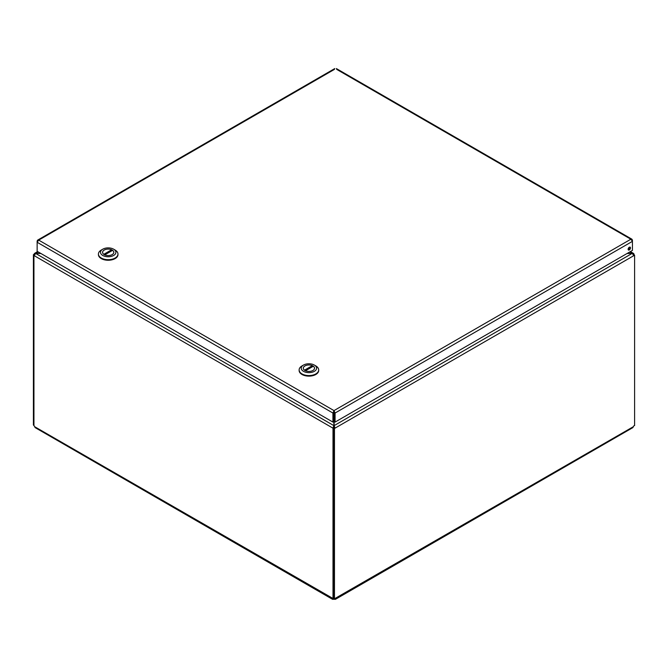 <?xml version="1.0" encoding="UTF-8"?>
<svg xmlns="http://www.w3.org/2000/svg" width="668" height="668" viewBox="0 0 668 668"><rect width="100%" height="100%" fill="white"/><g stroke="black" fill="none" stroke-linecap="round" stroke-linejoin="round"><path stroke-width="1" d="M627.085 253.498L632.287 253.498L633.999 255.552L335.069 428.138L334.142 425.625L334.142 421.55L335.069 422.092L335.069 413.041L334 410.603L333.858 411.997M334.142 411.989L334.142 421.55M40.639 253.331L34.502 253.406L34.001 254.324L34.928 254.859M334.501 69.355L38.711 240.121L37.65 240.104L37.141 241.031L37.141 242.267L38.711 240.121L334 410.603L332.931 413.041L333.858 412.507L333.858 425.625L332.931 428.138L34.001 255.552L35.713 253.331L38.176 251.911M333.858 427.603L332.931 428.138L333.858 427.603L333.858 425.625L35.713 253.498L40.915 253.498M633.072 254.859L633.999 254.324L633.823 253.715L632.287 253.331L334.142 425.625L334.142 427.603L335.069 428.138L334.468 428.489L333.532 427.954L334.142 427.603M629.824 251.911L632.287 253.331L627.361 253.331M34.085 255.067L33.4 254.675L34.001 254.324M33.4 254.675L33.4 425.032L33.943 425.341M332.998 428.18L332.998 598.378L333.532 598.069M633.773 254.725L634.6 255.209L633.999 255.552M634.6 255.209L634.6 425.566A1.244 0.718 -60 0 0 633.331 426.71L632.863 427.612L335.428 599.33L334.409 599.288A1.244 0.718 0 0 0 333.591 599.288L332.572 599.33L332.272 598.528A1.244 0.718 60 0 1 332.439 598.353A1.244 0.718 60 0 1 332.998 598.378M33.943 255.518L33.943 425.716A1.244 0.718 60 0 1 34.669 426.71L35.137 427.612L332.572 599.33M34.669 426.71L332.681 598.294M333.591 598.344L333.591 599.288M333.532 427.954L333.532 598.311L334.468 598.845A1.244 0.718 -60 0 1 335.561 598.353A1.244 0.718 -60 0 1 335.728 598.528L335.428 599.33M335.319 598.294L633.331 426.71M334.468 598.845L334.468 428.489M334.409 598.812L334.409 599.288M634.057 254.892L634.057 254.358M334 411.68L335.069 413.041L632.429 241.357L632.429 240.129L631.911 239.202L630.859 239.219L632.429 241.357L632.429 250.408L335.069 422.092M630.475 247.92A1.67 0.96 -60 0 1 629.74 249.598A1.67 0.96 -60 0 1 628.463 250.041A1.67 0.96 -60 0 1 628.463 248.12A1.67 0.96 -60 0 1 630.124 247.152A1.67 0.96 -60 0 1 630.475 247.92M628.137 249.531A1.67 0.96 120 0 0 629.54 247.385A1.67 0.96 120 0 0 629.523 247.127M334 410.603L630.859 239.219L336.639 69.355M37.141 251.318L37.141 242.267L332.931 413.041L332.931 422.092L37.141 251.318M333.858 421.55L332.931 422.092M299.147 370.206A9.778 5.645 0 0 0 299.13 370.489A9.778 5.645 0 0 0 308.908 376.134A9.778 5.645 0 0 0 318.686 370.489A9.778 5.645 0 0 0 318.678 370.206M314.344 365.07L315.822 365.922A9.778 5.645 180 0 1 318.686 369.913A9.778 5.645 180 0 1 308.908 375.566A9.778 5.645 180 0 1 299.13 369.913A9.778 5.645 180 0 1 301.994 365.922L303.481 365.07A7.682 4.434 180 0 1 314.344 365.07A7.682 4.434 180 0 1 314.344 371.341A7.682 4.434 180 0 1 303.481 371.341A7.682 4.434 180 0 1 303.481 365.07L301.994 365.922M304.934 365.914A5.62 3.248 0 0 0 303.289 368.21A5.62 3.248 0 0 0 308.908 371.45A5.62 3.248 0 0 0 314.536 368.21A5.62 3.248 0 0 0 311.063 365.204A5.62 3.248 0 0 0 304.934 365.914M304.499 370.181L312.34 365.655A5.586 3.223 0 0 0 306.453 365.312A5.586 3.223 0 0 0 303.322 368.21A5.586 3.223 0 0 0 304.499 370.181L304.499 370.181M305.485 370.757L313.325 366.231A5.586 3.223 180 0 1 314.503 368.21A5.586 3.223 180 0 1 311.371 371.107A5.586 3.223 180 0 1 305.485 370.757L305.485 370.782M312.34 366.799L312.34 365.655M98.438 254.324A9.778 5.645 0 0 0 98.421 254.608A9.778 5.645 0 0 0 108.199 260.253A9.778 5.645 0 0 0 117.977 254.608A9.778 5.645 0 0 0 117.969 254.324M113.635 249.189L115.113 250.049A9.778 5.645 180 0 1 117.977 254.04A9.778 5.645 180 0 1 108.199 259.685A9.778 5.645 180 0 1 98.421 254.04A9.778 5.645 180 0 1 101.285 250.049L102.772 249.189A7.682 4.434 180 0 1 113.635 249.189A7.682 4.434 180 0 1 113.635 255.468A7.682 4.434 180 0 1 102.772 255.468A7.682 4.434 180 0 1 102.772 249.189L101.285 250.049M104.225 250.032A5.62 3.248 0 0 0 102.58 252.329A5.62 3.248 0 0 0 108.199 255.577A5.62 3.248 0 0 0 113.827 252.329A5.62 3.248 0 0 0 110.354 249.331A5.62 3.248 0 0 0 104.225 250.032M103.79 254.308L111.631 249.782A5.586 3.223 0 0 0 105.744 249.431A5.586 3.223 0 0 0 102.613 252.329A5.586 3.223 0 0 0 103.79 254.308L103.79 254.341M104.776 254.875L112.616 250.35A5.586 3.223 180 0 1 113.785 252.329A5.586 3.223 180 0 1 110.663 255.226A5.586 3.223 180 0 1 104.776 254.875L104.776 254.875M111.631 250.917L111.631 249.782M630.367 251.594L633.498 253.406M34.502 253.406L37.633 251.594M631.92 239.202L336.371 68.57M334.76 68.57L37.65 240.104M299.13 369.913L299.13 370.489M318.686 369.913L318.686 370.489M98.421 254.04L98.421 254.608M117.977 254.04L117.977 254.608"/></g></svg>
